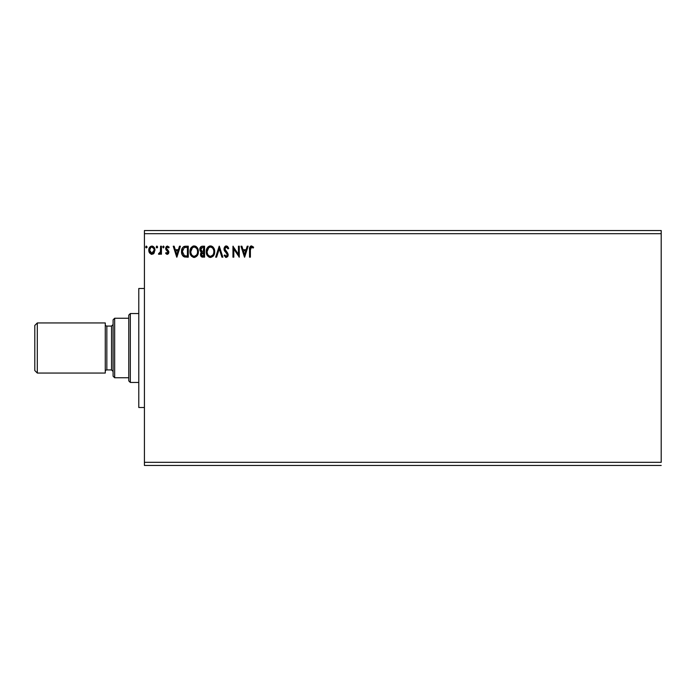 <?xml version="1.0" encoding="UTF-8"?>
<svg xmlns="http://www.w3.org/2000/svg" width="696" height="696" viewBox="0 0 696 696"><rect width="100%" height="100%" fill="white"/><g stroke="black" fill="none" stroke-linecap="round" stroke-linejoin="round"><path stroke-width="1.04" d="M144.42 233.682L661.2 233.682L661.2 462.318L144.42 462.318L144.42 233.682L144.42 465.45L661.2 465.45L144.42 465.45L144.42 462.318L661.2 462.318L661.2 233.682L144.42 233.682L144.42 230.55L144.42 233.682M247.219 246.21L248.141 246.21L244.627 257.172L248.141 246.21L247.219 246.21L246.097 249.725L243.017 249.725L241.886 246.21L240.973 246.21L244.487 257.172L248.141 246.21L247.219 246.21L246.097 249.725L243.017 249.725L241.886 246.21L240.973 246.21L244.487 257.172L240.973 246.21L241.886 246.21M226.278 245.932L224.556 246.932L223.964 248.898L224.504 250.847L227.209 254.188L226.705 256.215L225.721 256.189L224.765 254.927L224.103 255.597L226.226 257.45L227.714 256.598L228.157 254.458L225.086 249.986L224.93 248.159L226.339 247.054L228.062 248.881L228.74 248.324L227.54 246.401L226.278 245.932L223.964 248.898L227.34 254.945L226.235 256.328L224.765 254.927L224.103 255.597L226.226 257.45L228.184 254.893L227.749 253.222L224.808 248.907L226.339 247.054L228.062 248.881L228.74 248.324L226.278 245.932M214.69 251.639C214.725 248.524 213.315 246.619 210.462 245.932C207.608 246.645 206.207 248.568 206.26 251.7C206.199 254.858 207.626 256.78 210.523 257.45C213.368 256.702 214.751 254.771 214.69 251.639L213.672 247.898L212.323 246.48L210.705 245.94L207.852 247.141L206.268 251.204L207.269 255.484L210.027 257.424L213.124 256.215L214.672 252.135M198.386 251.639L197.829 248.768L196.768 247.115L193.662 245.966L190.956 247.933L190.008 252.691L191.583 256.267L194.715 257.416L197.403 255.423L198.386 251.639C198.43 248.524 197.02 246.619 194.158 245.932C191.304 246.645 189.904 248.568 189.956 251.7C189.904 254.858 191.322 256.78 194.227 257.45C197.064 256.702 198.447 254.771 198.386 251.639M179.481 246.21L180.394 246.21L176.888 257.172L180.394 246.21L179.481 246.21L178.35 249.725L175.279 249.725L174.148 246.21L173.234 246.21L176.74 257.172L180.394 246.21L179.481 246.21L178.35 249.725L175.279 249.725L174.148 246.21L173.234 246.21L176.74 257.172L173.234 246.21L174.148 246.21M164.099 246.984L163.551 246.088L162.699 246.828L163.395 247.898L164.099 246.984L163.395 247.898L164.099 246.984L163.395 246.071L162.69 246.984L163.395 247.898L162.69 246.984L163.395 246.071L164.099 246.984M157.627 246.984L156.774 246.088L156.261 247.297L156.774 247.872L157.453 247.585L157.627 246.984L156.931 247.898L157.627 246.984L156.931 247.898L156.226 246.984L156.931 247.898L156.226 246.984L156.931 246.071L156.226 246.984L156.931 246.071L157.627 246.984M147.091 246.984L146.386 246.071L147.091 246.984L146.23 246.088L145.725 247.297L146.23 247.872L146.917 247.585L147.091 246.984L146.386 247.898L147.091 246.984L146.386 247.898L145.681 246.984L146.386 247.898L145.681 246.984L146.386 246.071L145.681 246.984M154.138 253.031L154.921 249.481L153.224 246.454L150.51 246.454L148.953 248.776L149.222 252.387L151.189 254.275L153.712 253.57L154.964 250.195C154.982 247.915 153.946 246.541 151.867 246.071C149.788 246.549 148.753 247.924 148.779 250.195L149.596 253.04L151.867 254.362L154.138 253.031M160.585 246.21L161.429 246.21L160.585 246.21L160.393 251.926L158.471 254.084L159.619 254.231L160.585 253.04L160.585 254.223L161.429 254.223L161.429 246.21L161.429 254.223L161.429 246.21L160.585 246.21L160.454 251.648L158.471 254.084L159.114 254.362L160.585 253.04L160.585 254.223L161.429 254.223L160.585 254.223M167.266 254.362L168.493 253.657L168.858 251.943L166.683 249.107L166.544 247.889L167.519 247.054L168.676 247.898L169.154 247.158L167.423 246.071L166.327 246.532L165.665 247.976L165.918 249.62L168.014 252.109L167.397 253.353L166.135 252.535L165.639 253.222L166.335 253.979L167.266 254.362L168.876 252.256L166.483 248.341L167.519 247.054L168.676 247.898L169.154 247.158L167.423 246.071L165.639 248.385L168.032 252.3L167.214 253.379L166.135 252.535L165.639 253.222L167.266 254.362M185.719 246.21L183.622 246.662L182.213 248.272L181.569 250.586L181.76 253.666L183.996 256.78L188.268 257.172L188.268 246.21L185.719 246.21C182.796 246.61 181.395 248.394 181.525 251.552C181.395 253.805 182.221 255.545 183.996 256.78L188.268 257.172L188.268 246.21L188.268 257.172L186.606 257.172M202.379 246.21L204.572 246.21L201.544 246.34L200.144 247.672L199.961 250.43L201.527 252.126L200.526 254.988L201.501 256.807L204.572 257.172L204.572 246.21L204.572 257.172L204.572 246.21L202.379 246.21C200.666 246.471 199.804 247.515 199.796 249.325L201.527 252.126L200.492 254.458C200.509 256.18 201.353 257.085 203.023 257.172L202.571 257.155M216.595 257.172L215.673 257.172L219.188 246.21L215.673 257.172L216.595 257.172L219.257 248.855L221.92 257.172L222.842 257.172L219.327 246.21L222.842 257.172L219.327 246.21L215.673 257.172L216.595 257.172L219.257 248.855L221.92 257.172L222.842 257.172L221.92 257.172M238.441 246.21L238.441 254.362L232.96 246.21L232.96 257.172L233.804 257.172L233.804 248.994L239.285 257.172L239.285 246.21L238.441 246.21L239.285 246.21L238.441 246.21L238.441 254.362L232.96 246.21L232.96 257.172L233.804 257.172L233.804 248.994L239.285 257.172L239.285 246.21L239.102 257.172M250.386 249.881L250.821 247.428L251.839 247.097L253.187 248.037L253.622 247.193L251.552 245.932L249.76 247.341L249.542 257.172L250.386 257.172L250.386 249.881L251.56 247.054L253.187 248.037L253.622 247.193L251.552 245.932C249.873 246.497 249.203 247.776 249.542 249.768L249.542 257.172L250.386 257.172L250.386 249.455M661.2 230.55L144.42 230.55L661.2 230.55L661.2 233.682L661.2 230.55M153.703 253.579L153.172 253.996M152.041 254.353L151.241 254.284M149.222 252.378L148.988 251.743M148.961 251.674L148.787 250.569M149.222 248.046L149.527 247.48M152.241 246.097L153.224 246.454M154.129 247.358L154.469 247.95M154.503 248.011L154.782 248.768L154.503 248.011M154.895 249.333L154.964 250.195M152.137 247.071L153.825 248.62L151.867 247.054C153.407 247.445 154.155 248.489 154.12 250.186L153.99 249.133L154.12 250.186L151.867 253.379L149.623 250.186C149.579 248.489 150.327 247.445 151.867 247.054L152.876 247.367M152.398 253.292L154.086 250.725M150.867 253.048L151.737 253.37L150.466 252.683L149.649 250.725M149.744 249.133L149.623 250.186L150.867 247.367M151.737 253.37L154.12 250.186M157.453 247.585L157.009 247.889M159.027 254.353L158.471 254.084L158.879 253.231L159.488 253.335M159.114 254.362L158.471 254.084M160.498 251.308L160.237 252.413M163.473 247.889L162.69 246.984L163.395 246.071M165.639 253.222L166.135 252.535L167.397 253.353M167.04 253.353L168.032 252.3L167.658 251.334M167.214 253.379L167.832 251.569L165.918 249.62M167.988 252.657L167.449 251.117M166.675 250.508L166.126 249.951M167.423 246.071L169.154 247.158L168.676 247.898L167.292 247.08M167.519 247.054L166.483 248.341L168.154 250.421M166.535 247.933L166.683 249.107L168.728 251.317M166.483 248.341L166.683 249.107M176.819 254.527L175.636 250.847L177.993 250.847L176.819 254.527L175.636 250.847L177.993 250.847L176.819 254.527M185.284 257.102L184.675 256.998M183.013 256.067L181.926 254.214M181.891 254.118L181.639 253.066M181.534 251.056L181.63 250.108M184.222 246.41L185.24 246.227M182.013 248.716L181.856 249.168M182.578 253.309L182.404 252.387M184.397 247.559L187.424 247.332L187.424 256.05L184.449 255.736L182.369 251.552L184.266 247.611L185.945 247.341M186.258 256.032L185.641 255.998M182.804 249.177L182.369 251.552L182.874 249.029M185.371 247.376L184.936 247.437M198.325 252.631L198.256 253.126M197.899 254.414L197.403 255.415M193.732 257.424L193.253 257.32M191.583 256.276L190.513 254.614M190.417 254.388L190.191 253.675M190.591 248.602L190.234 249.568M190.965 247.924L191.548 247.15M192.818 246.21L193.653 245.966M196.124 246.549L196.777 247.124M197.829 248.759L198.029 249.281M196.02 246.48L195.132 246.071M190.808 251.3L190.8 251.7C190.748 249.168 191.87 247.619 194.184 247.054L194.184 247.054C196.463 247.619 197.586 249.151 197.542 251.648L197.499 250.856L197.542 251.648C197.594 254.162 196.472 255.719 194.184 256.328C191.887 255.754 190.756 254.205 190.8 251.7L192.409 247.715M197.246 253.631L197.429 252.909M196.498 255.058L194.384 256.319M191.348 254.266L191.739 254.927M191.374 254.327L190.843 252.491M191.939 255.18L192.383 255.615L191.939 255.18M193.792 256.302L192.888 255.98M191.591 248.655L191.296 249.203M197.064 249.238L197.29 249.847M195.315 247.306L196.742 248.646M195.176 256.119L196.316 255.284M202.493 257.146L201.762 256.954M201.231 256.572L200.831 255.998M200.552 253.814L200.848 252.909M200.874 252.865L201.248 252.37M200.77 251.674L200.048 250.673M199.796 249.542L199.804 249.037M200.144 247.68L199.943 248.202M200.805 250.221L200.639 249.325L202.762 247.332L203.728 247.332L203.728 251.413L201.962 251.282L203.302 251.413L201.962 251.282L200.683 248.846L200.683 249.803M201.666 251.16L200.822 250.247M200.639 249.325L201.492 247.576M201.91 255.806L202.849 256.05L201.335 254.44L203.728 252.535L203.728 256.05L201.901 255.797M201.701 255.623L201.492 253.553L202.64 252.578M201.414 253.796L201.675 255.589M202.058 252.796L201.492 253.553M201.205 247.793L200.7 248.75M203.293 252.535L203.728 256.05L202.849 256.05M214.638 252.613L214.559 253.118M213.976 254.927L213.707 255.415M210.018 257.416L209.548 257.32M208.913 257.068L207.278 255.502M207.26 255.467L206.808 254.623M206.268 251.204L206.26 251.7M206.538 249.568L206.364 250.36M206.895 248.602L207.251 247.941M207.269 247.915L207.852 247.15M208.391 246.645L207.852 247.141M209.122 246.21L209.948 245.966M210.966 245.966L211.427 246.062M212.428 246.549L213.072 247.115M214.124 248.75L214.333 249.281M207.26 247.933L206.677 249.107M207.112 251.3L207.103 251.7C207.043 249.168 208.174 247.619 210.488 247.054L210.488 247.054C212.767 247.619 213.889 249.151 213.846 251.648L213.803 250.856L213.846 251.648C213.898 254.162 212.776 255.719 210.488 256.328C208.191 255.754 207.06 254.205 207.103 251.7L208.713 247.715M213.368 249.238L212.558 248.02M213.837 252.048L213.742 252.831L213.837 252.048M212.793 255.058L210.688 256.319M207.652 254.266L208.043 254.927M207.678 254.327L207.147 252.491M208.243 255.18L208.678 255.615L208.243 255.18M207.895 248.655L207.599 249.203M213.046 248.646L213.594 249.847M211.48 256.119L212.611 255.284M213.742 252.831L213.541 253.631M228.74 248.324L228.062 248.881L227.174 247.428M226.661 247.106L226.174 247.063M224.843 248.533L225.226 250.229M228.157 255.345L227.714 256.598M226.226 257.45L225.504 257.285M224.103 255.597L224.895 255.162M225.025 255.389L225.33 255.832M226.705 256.215L227.253 255.51M227.279 255.423L227.305 254.562M227.34 254.945L226.583 253.24M227.035 253.831L225.948 252.596M225.426 252.056L224.791 251.273M224.277 250.395L224.112 249.907M225.295 246.201L226 245.949M233.804 257.172L232.96 257.172L233.151 246.21M244.557 254.527L243.374 250.847L245.731 250.847L244.557 254.527L243.374 250.847L245.731 250.847L244.557 254.527M250.386 257.172L249.542 257.172M249.594 248.307L249.655 247.811L249.594 248.307M249.76 247.332L250.438 246.306M250.673 246.14L251.16 245.966M253.622 247.193L253.187 248.037L251.152 247.158M253.187 248.037L251.978 247.15M250.621 247.741L250.482 248.185M153.825 248.62L154.086 249.655M186.519 247.332L187.424 247.332L187.424 256.05L186.867 256.05M192.688 247.515L193.401 247.167M197.359 250.09L197.499 250.865M202.762 247.332L203.728 247.332L203.302 251.413M208.991 247.515L209.705 247.167M213.663 250.09L213.803 250.865M209.705 256.206L208.678 255.615M144.42 288.492L138.782 288.492L138.782 407.508L144.42 407.508L138.782 407.508L138.782 288.492L144.42 288.492M37.306 322.944L34.8 325.45L34.8 370.55L37.306 373.056L37.306 322.944L37.306 373.056L105.27 373.056L105.27 322.944L37.306 322.944L105.27 322.944L105.27 373.056L37.306 373.056L34.8 370.55L34.8 325.45L37.306 322.944M113.1 324.51L111.534 326.076L111.534 369.924L113.1 371.49L111.534 369.924L111.534 326.076L106.836 326.076A1.566 1.566 0 0 1 105.27 324.51A1.566 1.566 0 0 0 106.836 326.076L106.836 369.924L111.534 369.924L106.836 369.924A1.566 1.566 0 0 0 105.27 371.49A1.566 1.566 0 0 1 106.836 369.924L106.836 326.076L111.534 326.076L113.1 324.51M128.76 318.246L128.76 380.886L130.326 382.452L130.326 313.548L128.76 315.114L128.76 318.246L128.76 315.114L130.326 313.548L130.326 382.452L138.782 382.452L130.326 382.452L128.76 380.886L128.76 318.246L114.666 318.246L114.666 377.754L128.76 377.754L114.666 377.754L114.666 318.246L113.1 319.812L113.1 376.188L113.1 319.812L114.666 318.246L128.76 318.246M138.782 313.548L130.326 313.548L138.782 313.548M113.1 376.188L114.666 377.754L113.1 376.188"/></g></svg>

